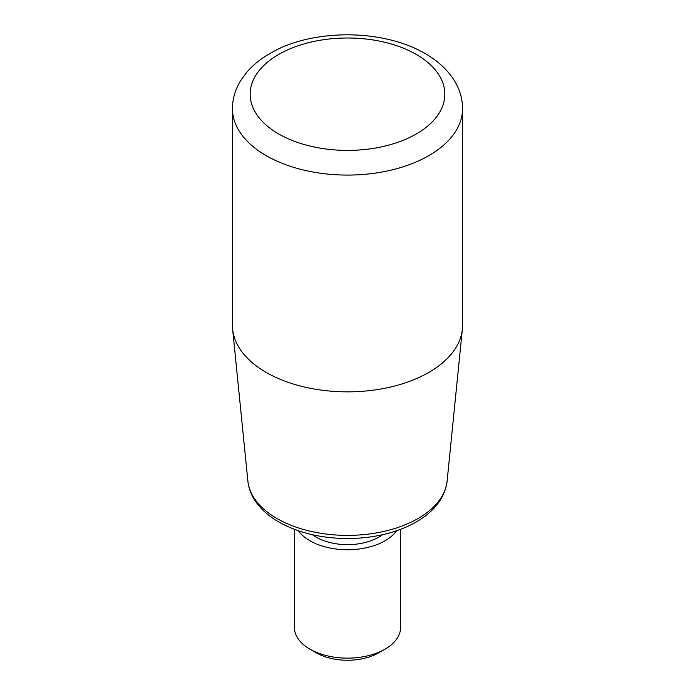 <?xml version="1.0" encoding="UTF-8"?>
<svg xmlns="http://www.w3.org/2000/svg" width="695" height="695" viewBox="0 0 695 695"><rect width="100%" height="100%" fill="white"/><g stroke="black" fill="none" stroke-linecap="round" stroke-linejoin="round"><path stroke-width="1.04" d="M232.451 108.655L232.451 325.434A115.049 66.425 0 0 0 232.643 329.274A115.049 66.425 0 0 0 266.15 372.398A115.049 66.425 0 0 0 388.435 387.506A115.049 66.425 0 0 0 462.357 329.274A115.049 66.425 0 0 0 462.549 325.434L462.549 108.655A115.049 66.425 180 0 1 391.528 170.023A115.049 66.425 180 0 1 266.15 155.619A115.049 66.425 180 0 1 232.451 108.655C232.53 98.768 235.24 89.473 240.574 80.75L247.099 71.872C253.771 64.261 262.093 57.746 272.058 52.316C312.098 29.338 381.903 28.243 425.184 53.584C437.893 60.856 447.641 69.908 454.426 80.75C459.76 89.473 462.47 98.768 462.549 108.655M382.467 534.742A44.245 25.55 180 0 1 378.792 537.148A44.245 25.55 180 0 1 312.533 534.742M396.584 530.78A53.098 30.658 180 0 1 385.047 540.762A53.098 30.658 180 0 1 298.416 530.78M294.402 529.338L294.402 627.481A53.098 30.658 0 0 0 309.953 649.156A53.098 30.658 0 0 0 385.047 649.156L385.047 649.156A53.098 30.658 0 0 0 400.598 627.481L400.598 529.338M309.953 649.156L316.208 652.77A44.245 25.55 0 0 0 378.792 652.77L385.047 649.156M416.34 54.462A97.352 56.208 180 0 1 372.694 148.487A97.352 56.208 180 0 1 253.466 79.656A97.352 56.208 180 0 1 416.34 54.462M247.88 481.096C248.602 487.933 250.973 494.432 254.995 500.582C260.521 508.896 268.444 516.029 278.756 521.98C298.624 533.082 322.08 538.599 349.107 538.538C374.266 538.139 396.228 532.865 414.976 522.692C434.106 511.963 444.817 498.098 447.12 481.096A99.785 57.607 180 0 1 383.006 531.606A99.785 57.607 180 0 1 276.94 518.505A99.785 57.607 180 0 1 247.88 481.096L232.643 329.274M447.12 481.096L462.357 329.274"/></g></svg>
